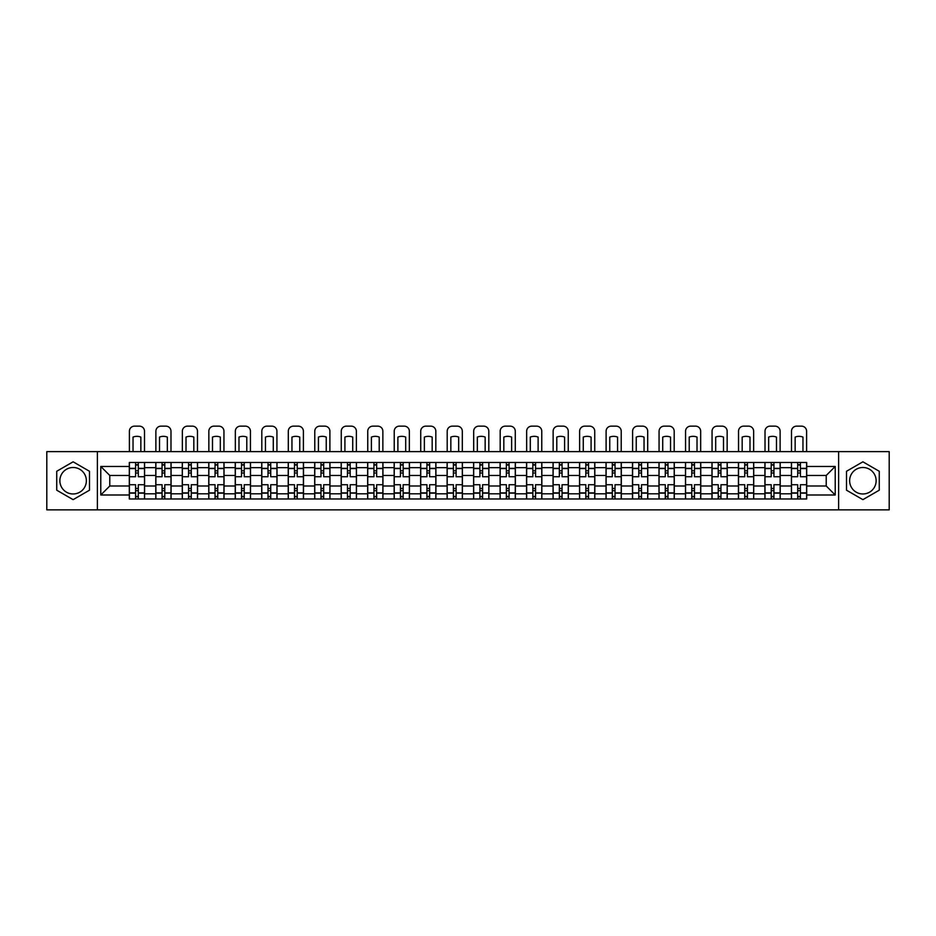 <?xml version="1.0" encoding="UTF-8"?>
<svg xmlns="http://www.w3.org/2000/svg" width="936" height="936" viewBox="0 0 936 936"><rect width="100%" height="100%" fill="white"/><g stroke="black" fill="none" stroke-linecap="round" stroke-linejoin="round"><path stroke-width="1.4" d="M73.113 493.974A13.244 13.244 0 0 1 59.869 480.73A13.244 13.244 0 0 1 73.113 467.485A13.244 13.244 0 0 1 86.358 480.73A13.244 13.244 0 0 1 73.113 493.974M862.887 493.974A13.244 13.244 0 0 1 849.642 480.73A13.244 13.244 0 0 1 862.887 467.485A13.244 13.244 0 0 1 876.131 480.73A13.244 13.244 0 0 1 862.887 493.974M838.609 509.851L889.2 509.851L889.2 451.62L46.8 451.62L46.8 509.851L838.609 509.851L838.609 451.62M155.797 498.982L155.797 467.661L144.589 467.661L144.589 498.982M144.589 467.661L144.589 462.478M155.797 467.661L155.797 462.478M171.077 462.478L171.077 498.982M182.274 498.982L182.274 462.478M197.554 462.478L197.554 498.982M208.763 498.982L208.763 462.478M224.043 462.478L224.043 498.982M235.24 498.982L235.24 462.478M250.52 462.478L250.52 498.982M261.729 498.982L261.729 462.478M277.009 462.478L277.009 498.982M288.218 498.982L288.218 462.478M303.498 462.478L303.498 498.982M314.695 498.982L314.695 462.478M329.975 462.478L329.975 498.982M341.184 498.982L341.184 462.478M356.464 462.478L356.464 498.982M367.661 498.982L367.661 462.478M382.941 462.478L382.941 498.982M394.15 498.982L394.15 462.478M409.43 462.478L409.43 498.982M420.638 498.982L420.638 462.478M435.919 462.478L435.919 498.982M447.115 498.982L447.115 462.478M462.396 462.478L462.396 498.982M473.604 498.982L473.604 462.478M488.885 462.478L488.885 498.982M500.081 498.982L500.081 462.478M515.362 462.478L515.362 498.982M526.57 498.982L526.57 462.478M541.85 462.478L541.85 498.982M553.059 498.982L553.059 462.478M568.339 462.478L568.339 498.982M579.536 498.982L579.536 462.478M594.816 462.478L594.816 498.982M606.025 498.982L606.025 462.478M621.305 462.478L621.305 498.982M632.502 498.982L632.502 462.478M647.782 462.478L647.782 498.982M658.991 498.982L658.991 462.478M674.271 462.478L674.271 498.982M685.48 498.982L685.48 462.478M700.76 462.478L700.76 498.982M711.957 498.982L711.957 462.478M727.237 462.478L727.237 498.982M738.445 498.982L738.445 462.478M753.726 462.478L753.726 498.982M764.923 498.982L764.923 462.478M780.203 462.478L780.203 498.982M791.411 498.982L791.411 462.478M791.411 485.995L780.203 485.995M764.923 485.995L753.726 485.995M738.445 485.995L727.237 485.995M711.957 485.995L700.76 485.995M685.48 485.995L674.271 485.995M658.991 485.995L647.782 485.995M632.502 485.995L621.305 485.995M606.025 485.995L594.816 485.995M579.536 485.995L568.339 485.995M553.059 485.995L541.85 485.995M526.57 485.995L515.362 485.995M500.081 485.995L488.885 485.995M473.604 485.995L462.396 485.995M447.115 485.995L435.919 485.995M420.638 485.995L409.43 485.995M394.15 485.995L382.941 485.995M367.661 485.995L356.464 485.995M341.184 485.995L329.975 485.995M314.695 485.995L303.498 485.995M288.218 485.995L277.009 485.995M261.729 485.995L250.52 485.995M235.24 485.995L224.043 485.995M208.763 485.995L197.554 485.995M182.274 485.995L171.077 485.995M155.797 485.995L144.589 485.995M791.411 475.465L780.203 475.465M764.923 475.465L753.726 475.465M738.445 475.465L727.237 475.465M711.957 475.465L700.76 475.465M685.48 475.465L674.271 475.465M658.991 475.465L647.782 475.465M632.502 475.465L621.305 475.465M606.025 475.465L594.816 475.465M579.536 475.465L568.339 475.465M553.059 475.465L541.85 475.465M526.57 475.465L515.362 475.465M500.081 475.465L488.885 475.465M473.604 475.465L462.396 475.465M447.115 475.465L435.919 475.465M420.638 475.465L409.43 475.465M394.15 475.465L382.941 475.465M367.661 475.465L356.464 475.465M341.184 475.465L329.975 475.465M314.695 475.465L303.498 475.465M288.218 475.465L277.009 475.465M261.729 475.465L250.52 475.465M235.24 475.465L224.043 475.465M208.763 475.465L197.554 475.465M182.274 475.465L171.077 475.465M155.797 475.465L144.589 475.465M109.781 485.995L129.308 485.995L129.308 475.465L109.781 475.465L109.781 485.995L100.784 494.992L100.784 466.467L129.308 466.467L129.308 475.465M806.692 475.465L806.692 485.995L826.219 485.995L826.219 475.465L806.692 475.465L806.692 462.478L129.308 462.478L129.308 466.467M806.692 466.467L835.216 466.467L835.216 494.992L806.692 494.992L806.692 485.995M129.308 485.995L129.308 498.982L806.692 498.982L806.692 494.992M129.308 494.992L100.784 494.992M97.391 509.851L97.391 451.62M89.493 471.276L73.113 461.811L56.733 471.276L56.733 490.195L73.113 499.648L89.493 490.195L89.493 471.276M879.267 471.276L862.887 461.811L846.507 471.276L846.507 490.195L862.887 499.648L879.267 490.195L879.267 471.276M138.306 496.431L135.591 496.431M135.591 465.028L138.306 465.028M164.794 496.431L162.068 496.431M162.068 465.028L164.794 465.028M191.272 496.431L188.557 496.431M188.557 465.028L191.272 465.028M217.76 496.431L215.046 496.431M215.046 465.028L217.76 465.028M244.237 496.431L241.523 496.431M241.523 465.028L244.237 465.028M270.726 496.431L268.012 496.431M268.012 465.028L270.726 465.028M297.215 496.431L294.489 496.431M294.489 465.028L297.215 465.028M323.692 496.431L320.978 496.431M320.978 465.028L323.692 465.028M350.181 496.431L347.467 496.431M347.467 465.028L350.181 465.028M376.658 496.431L373.944 496.431M373.944 465.028L376.658 465.028M403.147 496.431L400.432 496.431M400.432 465.028L403.147 465.028M429.636 496.431L426.921 496.431M426.921 465.028L429.636 465.028M456.113 496.431L453.398 496.431M453.398 465.028L456.113 465.028M482.602 496.431L479.887 496.431M479.887 465.028L482.602 465.028M509.079 496.431L506.364 496.431M506.364 465.028L509.079 465.028M535.567 496.431L532.853 496.431M532.853 465.028L535.567 465.028M562.056 496.431L559.342 496.431M559.342 465.028L562.056 465.028M588.533 496.431L585.819 496.431M585.819 465.028L588.533 465.028M615.022 496.431L612.308 496.431M612.308 465.028L615.022 465.028M641.511 496.431L638.785 496.431M638.785 465.028L641.511 465.028M667.988 496.431L665.274 496.431M665.274 465.028L667.988 465.028M694.477 496.431L691.762 496.431M691.762 465.028L694.477 465.028M720.954 496.431L718.24 496.431M718.24 465.028L720.954 465.028M747.443 496.431L744.728 496.431M744.728 465.028L747.443 465.028M773.932 496.431L771.205 496.431M771.205 465.028L773.932 465.028M800.409 496.431L797.694 496.431M797.694 465.028L800.409 465.028M100.784 466.467L109.781 475.465M826.219 485.995L835.216 494.992M826.219 475.465L835.216 466.467M144.507 498.982L144.507 476.74L138.306 476.74L138.306 462.478M135.591 462.478L135.591 476.74L129.39 476.74L129.39 462.478M144.507 476.74L144.507 462.478M129.39 498.982L129.39 484.719L135.591 484.719L135.591 498.982M138.306 498.982L138.306 484.719L144.507 484.719M135.591 473.008L138.306 473.008M129.39 484.719L129.39 476.74M138.306 488.452L135.591 488.452M138.306 496.77L135.591 496.77M135.591 490.663L138.306 490.663M138.306 470.796L135.591 470.796M135.591 464.689L138.306 464.689M144.507 451.62L144.507 431.25A5.089 5.089 0 0 0 139.405 426.149L134.492 426.149A5.089 5.089 0 0 0 129.39 431.25L129.39 451.62M133.041 451.62L133.041 437.089A10.53 10.53 0 0 1 140.856 437.089L140.856 451.62M170.984 498.982L170.984 476.74L164.794 476.74L164.794 462.478M162.068 462.478L162.068 476.74L155.879 476.74L155.879 462.478M170.984 476.74L170.984 462.478M155.879 498.982L155.879 484.719L162.068 484.719L162.068 498.982M164.794 498.982L164.794 484.719L170.984 484.719M162.068 473.008L164.794 473.008M155.879 484.719L155.879 476.74M164.794 488.452L162.068 488.452M164.794 496.77L162.068 496.77M162.068 490.663L164.794 490.663M164.794 470.796L162.068 470.796M162.068 464.689L164.794 464.689M170.984 451.62L170.984 431.25A5.089 5.089 0 0 0 165.894 426.149L160.969 426.149A5.089 5.089 0 0 0 155.879 431.25L155.879 451.62M159.529 451.62L159.529 437.089A10.53 10.53 0 0 1 167.333 437.089L167.333 451.62M197.473 498.982L197.473 476.74L191.272 476.74L191.272 462.478M188.557 462.478L188.557 476.74L182.356 476.74L182.356 462.478M197.473 476.74L197.473 462.478M182.356 498.982L182.356 484.719L188.557 484.719L188.557 498.982M191.272 498.982L191.272 484.719L197.473 484.719M188.557 473.008L191.272 473.008M182.356 484.719L182.356 476.74M191.272 488.452L188.557 488.452M191.272 496.77L188.557 496.77M188.557 490.663L191.272 490.663M191.272 470.796L188.557 470.796M188.557 464.689L191.272 464.689M197.473 451.62L197.473 431.25A5.089 5.089 0 0 0 192.383 426.149L187.457 426.149A5.089 5.089 0 0 0 182.356 431.25L182.356 451.62M186.007 451.62L186.007 437.089A10.53 10.53 0 0 1 193.822 437.089L193.822 451.62M223.95 498.982L223.95 476.74L217.76 476.74L217.76 462.478M215.046 462.478L215.046 476.74L208.845 476.74L208.845 462.478M223.95 476.74L223.95 462.478M208.845 498.982L208.845 484.719L215.046 484.719L215.046 498.982M217.76 498.982L217.76 484.719L223.95 484.719M215.046 473.008L217.76 473.008M208.845 484.719L208.845 476.74M217.76 488.452L215.046 488.452M217.76 496.77L215.046 496.77M215.046 490.663L217.76 490.663M217.76 470.796L215.046 470.796M215.046 464.689L217.76 464.689M223.95 451.62L223.95 431.25A5.089 5.089 0 0 0 218.86 426.149L213.934 426.149A5.089 5.089 0 0 0 208.845 431.25L208.845 451.62M212.495 451.62L212.495 437.089A10.53 10.53 0 0 1 220.311 437.089L220.311 451.62M250.439 498.982L250.439 476.74L244.237 476.74L244.237 462.478M241.523 462.478L241.523 476.74L235.334 476.74L235.334 462.478M250.439 476.74L250.439 462.478M235.334 498.982L235.334 484.719L241.523 484.719L241.523 498.982M244.237 498.982L244.237 484.719L250.439 484.719M241.523 473.008L244.237 473.008M235.334 484.719L235.334 476.74M244.237 488.452L241.523 488.452M244.237 496.77L241.523 496.77M241.523 490.663L244.237 490.663M244.237 470.796L241.523 470.796M241.523 464.689L244.237 464.689M250.439 451.62L250.439 431.25A5.089 5.089 0 0 0 245.349 426.149L240.423 426.149A5.089 5.089 0 0 0 235.334 431.25L235.334 451.62M238.984 451.62L238.984 437.089A10.53 10.53 0 0 1 246.788 437.089L246.788 451.62M276.927 498.982L276.927 476.74L270.726 476.74L270.726 462.478M268.012 462.478L268.012 476.74L261.811 476.74L261.811 462.478M276.927 476.74L276.927 462.478M261.811 498.982L261.811 484.719L268.012 484.719L268.012 498.982M270.726 498.982L270.726 484.719L276.927 484.719M268.012 473.008L270.726 473.008M261.811 484.719L261.811 476.74M270.726 488.452L268.012 488.452M270.726 496.77L268.012 496.77M268.012 490.663L270.726 490.663M270.726 470.796L268.012 470.796M268.012 464.689L270.726 464.689M276.927 451.62L276.927 431.25A5.089 5.089 0 0 0 271.826 426.149L266.912 426.149A5.089 5.089 0 0 0 261.811 431.25L261.811 451.62M265.461 451.62L265.461 437.089A10.53 10.53 0 0 1 273.277 437.089L273.277 451.62M303.404 498.982L303.404 476.74L297.215 476.74L297.215 462.478M294.489 462.478L294.489 476.74L288.3 476.74L288.3 462.478M303.404 476.74L303.404 462.478M288.3 498.982L288.3 484.719L294.489 484.719L294.489 498.982M297.215 498.982L297.215 484.719L303.404 484.719M294.489 473.008L297.215 473.008M288.3 484.719L288.3 476.74M297.215 488.452L294.489 488.452M297.215 496.77L294.489 496.77M294.489 490.663L297.215 490.663M297.215 470.796L294.489 470.796M294.489 464.689L297.215 464.689M303.404 451.62L303.404 431.25A5.089 5.089 0 0 0 298.315 426.149L293.389 426.149A5.089 5.089 0 0 0 288.3 431.25L288.3 451.62M291.95 451.62L291.95 437.089A10.53 10.53 0 0 1 299.754 437.089L299.754 451.62M329.893 498.982L329.893 476.74L323.692 476.74L323.692 462.478M320.978 462.478L320.978 476.74L314.777 476.74L314.777 462.478M329.893 476.74L329.893 462.478M314.777 498.982L314.777 484.719L320.978 484.719L320.978 498.982M323.692 498.982L323.692 484.719L329.893 484.719M320.978 473.008L323.692 473.008M314.777 484.719L314.777 476.74M323.692 488.452L320.978 488.452M323.692 496.77L320.978 496.77M320.978 490.663L323.692 490.663M323.692 470.796L320.978 470.796M320.978 464.689L323.692 464.689M329.893 451.62L329.893 431.25A5.089 5.089 0 0 0 324.804 426.149L319.878 426.149A5.089 5.089 0 0 0 314.777 431.25L314.777 451.62M318.427 451.62L318.427 437.089A10.53 10.53 0 0 1 326.243 437.089L326.243 451.62M356.37 498.982L356.37 476.74L350.181 476.74L350.181 462.478M347.467 462.478L347.467 476.74L341.266 476.74L341.266 462.478M356.37 476.74L356.37 462.478M341.266 498.982L341.266 484.719L347.467 484.719L347.467 498.982M350.181 498.982L350.181 484.719L356.37 484.719M347.467 473.008L350.181 473.008M341.266 484.719L341.266 476.74M350.181 488.452L347.467 488.452M350.181 496.77L347.467 496.77M347.467 490.663L350.181 490.663M350.181 470.796L347.467 470.796M347.467 464.689L350.181 464.689M356.37 451.62L356.37 431.25A5.089 5.089 0 0 0 351.281 426.149L346.355 426.149A5.089 5.089 0 0 0 341.266 431.25L341.266 451.62M344.916 451.62L344.916 437.089A10.53 10.53 0 0 1 352.732 437.089L352.732 451.62M382.859 498.982L382.859 476.74L376.658 476.74L376.658 462.478M373.944 462.478L373.944 476.74L367.754 476.74L367.754 462.478M382.859 476.74L382.859 462.478M367.754 498.982L367.754 484.719L373.944 484.719L373.944 498.982M376.658 498.982L376.658 484.719L382.859 484.719M373.944 473.008L376.658 473.008M367.754 484.719L367.754 476.74M376.658 488.452L373.944 488.452M376.658 496.77L373.944 496.77M373.944 490.663L376.658 490.663M376.658 470.796L373.944 470.796M373.944 464.689L376.658 464.689M382.859 451.62L382.859 431.25A5.089 5.089 0 0 0 377.77 426.149L372.844 426.149A5.089 5.089 0 0 0 367.754 431.25L367.754 451.62M371.405 451.62L371.405 437.089A10.53 10.53 0 0 1 379.209 437.089L379.209 451.62M409.348 498.982L409.348 476.74L403.147 476.74L403.147 462.478M400.432 462.478L400.432 476.74L394.231 476.74L394.231 462.478M409.348 476.74L409.348 462.478M394.231 498.982L394.231 484.719L400.432 484.719L400.432 498.982M403.147 498.982L403.147 484.719L409.348 484.719M400.432 473.008L403.147 473.008M394.231 484.719L394.231 476.74M403.147 488.452L400.432 488.452M403.147 496.77L400.432 496.77M400.432 490.663L403.147 490.663M403.147 470.796L400.432 470.796M400.432 464.689L403.147 464.689M409.348 451.62L409.348 431.25A5.089 5.089 0 0 0 404.247 426.149L399.333 426.149A5.089 5.089 0 0 0 394.231 431.25L394.231 451.62M397.882 451.62L397.882 437.089A10.53 10.53 0 0 1 405.697 437.089L405.697 451.62M435.825 498.982L435.825 476.74L429.636 476.74L429.636 462.478M426.921 462.478L426.921 476.74L420.72 476.74L420.72 462.478M435.825 476.74L435.825 462.478M420.72 498.982L420.72 484.719L426.921 484.719L426.921 498.982M429.636 498.982L429.636 484.719L435.825 484.719M426.921 473.008L429.636 473.008M420.72 484.719L420.72 476.74M429.636 488.452L426.921 488.452M429.636 496.77L426.921 496.77M426.921 490.663L429.636 490.663M429.636 470.796L426.921 470.796M426.921 464.689L429.636 464.689M435.825 451.62L435.825 431.25A5.089 5.089 0 0 0 430.735 426.149L425.81 426.149A5.089 5.089 0 0 0 420.72 431.25L420.72 451.62M424.371 451.62L424.371 437.089A10.53 10.53 0 0 1 432.175 437.089L432.175 451.62M462.314 498.982L462.314 476.74L456.113 476.74L456.113 462.478M453.398 462.478L453.398 476.74L447.197 476.74L447.197 462.478M462.314 476.74L462.314 462.478M447.197 498.982L447.197 484.719L453.398 484.719L453.398 498.982M456.113 498.982L456.113 484.719L462.314 484.719M453.398 473.008L456.113 473.008M447.197 484.719L447.197 476.74M456.113 488.452L453.398 488.452M456.113 496.77L453.398 496.77M453.398 490.663L456.113 490.663M456.113 470.796L453.398 470.796M453.398 464.689L456.113 464.689M462.314 451.62L462.314 431.25A5.089 5.089 0 0 0 457.224 426.149L452.299 426.149A5.089 5.089 0 0 0 447.197 431.25L447.197 451.62M450.848 451.62L450.848 437.089A10.53 10.53 0 0 1 458.663 437.089L458.663 451.62M488.803 498.982L488.803 476.74L482.602 476.74L482.602 462.478M479.887 462.478L479.887 476.74L473.686 476.74L473.686 462.478M488.803 476.74L488.803 462.478M473.686 498.982L473.686 484.719L479.887 484.719L479.887 498.982M482.602 498.982L482.602 484.719L488.803 484.719M479.887 473.008L482.602 473.008M473.686 484.719L473.686 476.74M482.602 488.452L479.887 488.452M482.602 496.77L479.887 496.77M479.887 490.663L482.602 490.663M482.602 470.796L479.887 470.796M479.887 464.689L482.602 464.689M488.803 451.62L488.803 431.25A5.089 5.089 0 0 0 483.701 426.149L478.776 426.149A5.089 5.089 0 0 0 473.686 431.25L473.686 451.62M477.337 451.62L477.337 437.089A10.53 10.53 0 0 1 485.152 437.089L485.152 451.62M515.28 498.982L515.28 476.74L509.079 476.74L509.079 462.478M506.364 462.478L506.364 476.74L500.175 476.74L500.175 462.478M515.28 476.74L515.28 462.478M500.175 498.982L500.175 484.719L506.364 484.719L506.364 498.982M509.079 498.982L509.079 484.719L515.28 484.719M506.364 473.008L509.079 473.008M500.175 484.719L500.175 476.74M509.079 488.452L506.364 488.452M509.079 496.77L506.364 496.77M506.364 490.663L509.079 490.663M509.079 470.796L506.364 470.796M506.364 464.689L509.079 464.689M515.28 451.62L515.28 431.25A5.089 5.089 0 0 0 510.19 426.149L505.264 426.149A5.089 5.089 0 0 0 500.175 431.25L500.175 451.62M503.825 451.62L503.825 437.089A10.53 10.53 0 0 1 511.629 437.089L511.629 451.62M541.769 498.982L541.769 476.74L535.567 476.74L535.567 462.478M532.853 462.478L532.853 476.74L526.652 476.74L526.652 462.478M541.769 476.74L541.769 462.478M526.652 498.982L526.652 484.719L532.853 484.719L532.853 498.982M535.567 498.982L535.567 484.719L541.769 484.719M532.853 473.008L535.567 473.008M526.652 484.719L526.652 476.74M535.567 488.452L532.853 488.452M535.567 496.77L532.853 496.77M532.853 490.663L535.567 490.663M535.567 470.796L532.853 470.796M532.853 464.689L535.567 464.689M541.769 451.62L541.769 431.25A5.089 5.089 0 0 0 536.667 426.149L531.753 426.149A5.089 5.089 0 0 0 526.652 431.25L526.652 451.62M530.303 451.62L530.303 437.089A10.53 10.53 0 0 1 538.118 437.089L538.118 451.62M568.246 498.982L568.246 476.74L562.056 476.74L562.056 462.478M559.342 462.478L559.342 476.74L553.141 476.74L553.141 462.478M568.246 476.74L568.246 462.478M553.141 498.982L553.141 484.719L559.342 484.719L559.342 498.982M562.056 498.982L562.056 484.719L568.246 484.719M559.342 473.008L562.056 473.008M553.141 484.719L553.141 476.74M562.056 488.452L559.342 488.452M562.056 496.77L559.342 496.77M559.342 490.663L562.056 490.663M562.056 470.796L559.342 470.796M559.342 464.689L562.056 464.689M568.246 451.62L568.246 431.25A5.089 5.089 0 0 0 563.156 426.149L558.23 426.149A5.089 5.089 0 0 0 553.141 431.25L553.141 451.62M556.791 451.62L556.791 437.089A10.53 10.53 0 0 1 564.595 437.089L564.595 451.62M594.734 498.982L594.734 476.74L588.533 476.74L588.533 462.478M585.819 462.478L585.819 476.74L579.63 476.74L579.63 462.478M594.734 476.74L594.734 462.478M579.63 498.982L579.63 484.719L585.819 484.719L585.819 498.982M588.533 498.982L588.533 484.719L594.734 484.719M585.819 473.008L588.533 473.008M579.63 484.719L579.63 476.74M588.533 488.452L585.819 488.452M588.533 496.77L585.819 496.77M585.819 490.663L588.533 490.663M588.533 470.796L585.819 470.796M585.819 464.689L588.533 464.689M594.734 451.62L594.734 431.25A5.089 5.089 0 0 0 589.645 426.149L584.719 426.149A5.089 5.089 0 0 0 579.63 431.25L579.63 451.62M583.268 451.62L583.268 437.089A10.53 10.53 0 0 1 591.084 437.089L591.084 451.62M621.223 498.982L621.223 476.74L615.022 476.74L615.022 462.478M612.308 462.478L612.308 476.74L606.107 476.74L606.107 462.478M621.223 476.74L621.223 462.478M606.107 498.982L606.107 484.719L612.308 484.719L612.308 498.982M615.022 498.982L615.022 484.719L621.223 484.719M612.308 473.008L615.022 473.008M606.107 484.719L606.107 476.74M615.022 488.452L612.308 488.452M615.022 496.77L612.308 496.77M612.308 490.663L615.022 490.663M615.022 470.796L612.308 470.796M612.308 464.689L615.022 464.689M621.223 451.62L621.223 431.25A5.089 5.089 0 0 0 616.122 426.149L611.196 426.149A5.089 5.089 0 0 0 606.107 431.25L606.107 451.62M609.757 451.62L609.757 437.089A10.53 10.53 0 0 1 617.573 437.089L617.573 451.62M647.7 498.982L647.7 476.74L641.511 476.74L641.511 462.478M638.785 462.478L638.785 476.74L632.596 476.74L632.596 462.478M647.7 476.74L647.7 462.478M632.596 498.982L632.596 484.719L638.785 484.719L638.785 498.982M641.511 498.982L641.511 484.719L647.7 484.719M638.785 473.008L641.511 473.008M632.596 484.719L632.596 476.74M641.511 488.452L638.785 488.452M641.511 496.77L638.785 496.77M638.785 490.663L641.511 490.663M641.511 470.796L638.785 470.796M638.785 464.689L641.511 464.689M647.7 451.62L647.7 431.25A5.089 5.089 0 0 0 642.611 426.149L637.685 426.149A5.089 5.089 0 0 0 632.596 431.25L632.596 451.62M636.246 451.62L636.246 437.089A10.53 10.53 0 0 1 644.05 437.089L644.05 451.62M674.189 498.982L674.189 476.74L667.988 476.74L667.988 462.478M665.274 462.478L665.274 476.74L659.073 476.74L659.073 462.478M674.189 476.74L674.189 462.478M659.073 498.982L659.073 484.719L665.274 484.719L665.274 498.982M667.988 498.982L667.988 484.719L674.189 484.719M665.274 473.008L667.988 473.008M659.073 484.719L659.073 476.74M667.988 488.452L665.274 488.452M667.988 496.77L665.274 496.77M665.274 490.663L667.988 490.663M667.988 470.796L665.274 470.796M665.274 464.689L667.988 464.689M674.189 451.62L674.189 431.25A5.089 5.089 0 0 0 669.088 426.149L664.174 426.149A5.089 5.089 0 0 0 659.073 431.25L659.073 451.62M662.723 451.62L662.723 437.089A10.53 10.53 0 0 1 670.539 437.089L670.539 451.62M700.666 498.982L700.666 476.74L694.477 476.74L694.477 462.478M691.762 462.478L691.762 476.74L685.562 476.74L685.562 462.478M700.666 476.74L700.666 462.478M685.562 498.982L685.562 484.719L691.762 484.719L691.762 498.982M694.477 498.982L694.477 484.719L700.666 484.719M691.762 473.008L694.477 473.008M685.562 484.719L685.562 476.74M694.477 488.452L691.762 488.452M694.477 496.77L691.762 496.77M691.762 490.663L694.477 490.663M694.477 470.796L691.762 470.796M691.762 464.689L694.477 464.689M700.666 451.62L700.666 431.25A5.089 5.089 0 0 0 695.577 426.149L690.651 426.149A5.089 5.089 0 0 0 685.562 431.25L685.562 451.62M689.212 451.62L689.212 437.089A10.53 10.53 0 0 1 697.016 437.089L697.016 451.62M727.155 498.982L727.155 476.74L720.954 476.74L720.954 462.478M718.24 462.478L718.24 476.74L712.05 476.74L712.05 462.478M727.155 476.74L727.155 462.478M712.05 498.982L712.05 484.719L718.24 484.719L718.24 498.982M720.954 498.982L720.954 484.719L727.155 484.719M718.24 473.008L720.954 473.008M712.05 484.719L712.05 476.74M720.954 488.452L718.24 488.452M720.954 496.77L718.24 496.77M718.24 490.663L720.954 490.663M720.954 470.796L718.24 470.796M718.24 464.689L720.954 464.689M727.155 451.62L727.155 431.25A5.089 5.089 0 0 0 722.065 426.149L717.14 426.149A5.089 5.089 0 0 0 712.05 431.25L712.05 451.62M715.689 451.62L715.689 437.089A10.53 10.53 0 0 1 723.505 437.089L723.505 451.62M753.644 498.982L753.644 476.74L747.443 476.74L747.443 462.478M744.728 462.478L744.728 476.74L738.527 476.74L738.527 462.478M753.644 476.74L753.644 462.478M738.527 498.982L738.527 484.719L744.728 484.719L744.728 498.982M747.443 498.982L747.443 484.719L753.644 484.719M744.728 473.008L747.443 473.008M738.527 484.719L738.527 476.74M747.443 488.452L744.728 488.452M747.443 496.77L744.728 496.77M744.728 490.663L747.443 490.663M747.443 470.796L744.728 470.796M744.728 464.689L747.443 464.689M753.644 451.62L753.644 431.25A5.089 5.089 0 0 0 748.543 426.149L743.617 426.149A5.089 5.089 0 0 0 738.527 431.25L738.527 451.62M742.178 451.62L742.178 437.089A10.53 10.53 0 0 1 749.993 437.089L749.993 451.62M780.121 498.982L780.121 476.74L773.932 476.74L773.932 462.478M771.205 462.478L771.205 476.74L765.016 476.74L765.016 462.478M780.121 476.74L780.121 462.478M765.016 498.982L765.016 484.719L771.205 484.719L771.205 498.982M773.932 498.982L773.932 484.719L780.121 484.719M771.205 473.008L773.932 473.008M765.016 484.719L765.016 476.74M773.932 488.452L771.205 488.452M773.932 496.77L771.205 496.77M771.205 490.663L773.932 490.663M773.932 470.796L771.205 470.796M771.205 464.689L773.932 464.689M780.121 451.62L780.121 431.25A5.089 5.089 0 0 0 775.031 426.149L770.106 426.149A5.089 5.089 0 0 0 765.016 431.25L765.016 451.62M768.667 451.62L768.667 437.089A10.53 10.53 0 0 1 776.47 437.089L776.47 451.62M806.61 498.982L806.61 476.74L800.409 476.74L800.409 462.478M797.694 462.478L797.694 476.74L791.493 476.74L791.493 462.478M806.61 476.74L806.61 462.478M791.493 498.982L791.493 484.719L797.694 484.719L797.694 498.982M800.409 498.982L800.409 484.719L806.61 484.719M797.694 473.008L800.409 473.008M791.493 484.719L791.493 476.74M800.409 488.452L797.694 488.452M800.409 496.77L797.694 496.77M797.694 490.663L800.409 490.663M800.409 470.796L797.694 470.796M797.694 464.689L800.409 464.689M806.61 451.62L806.61 431.25A5.089 5.089 0 0 0 801.508 426.149L796.594 426.149A5.089 5.089 0 0 0 791.493 431.25L791.493 451.62M795.144 451.62L795.144 437.089A10.53 10.53 0 0 1 802.959 437.089L802.959 451.62M764.923 467.661L753.726 467.661M738.445 467.661L727.237 467.661M711.957 467.661L700.76 467.661M685.48 467.661L674.271 467.661M658.991 467.661L647.782 467.661M632.502 467.661L621.305 467.661M606.025 467.661L594.816 467.661M579.536 467.661L568.339 467.661M553.059 467.661L541.85 467.661M526.57 467.661L515.362 467.661M500.081 467.661L488.885 467.661M473.604 467.661L462.396 467.661M447.115 467.661L435.919 467.661M420.638 467.661L409.43 467.661M394.15 467.661L382.941 467.661M367.661 467.661L356.464 467.661M341.184 467.661L329.975 467.661M314.695 467.661L303.498 467.661M288.218 467.661L277.009 467.661M261.729 467.661L250.52 467.661M235.24 467.661L224.043 467.661M208.763 467.661L197.554 467.661M182.274 467.661L171.077 467.661M791.411 467.661L780.203 467.661M764.923 493.81L753.726 493.81M738.445 493.81L727.237 493.81M711.957 493.81L700.76 493.81M685.48 493.81L674.271 493.81M658.991 493.81L647.782 493.81M632.502 493.81L621.305 493.81M606.025 493.81L594.816 493.81M579.536 493.81L568.339 493.81M553.059 493.81L541.85 493.81M526.57 493.81L515.362 493.81M500.081 493.81L488.885 493.81M473.604 493.81L462.396 493.81M447.115 493.81L435.919 493.81M420.638 493.81L409.43 493.81M394.15 493.81L382.941 493.81M367.661 493.81L356.464 493.81M341.184 493.81L329.975 493.81M314.695 493.81L303.498 493.81M288.218 493.81L277.009 493.81M261.729 493.81L250.52 493.81M235.24 493.81L224.043 493.81M208.763 493.81L197.554 493.81M182.274 493.81L171.077 493.81M155.797 493.81L144.589 493.81M791.411 493.81L780.203 493.81M144.507 468.339L138.306 468.339M135.591 468.339L129.39 468.339M135.591 468.562L129.39 468.562M135.591 492.898L129.39 492.898M135.591 493.132L129.39 493.132M144.507 493.132L138.306 493.132M144.507 468.562L138.306 468.562M144.507 492.898L138.306 492.898M170.984 468.339L164.794 468.339M162.068 468.339L155.879 468.339M162.068 468.562L155.879 468.562M162.068 492.898L155.879 492.898M162.068 493.132L155.879 493.132M170.984 493.132L164.794 493.132M170.984 468.562L164.794 468.562M170.984 492.898L164.794 492.898M197.473 468.339L191.272 468.339M188.557 468.339L182.356 468.339M188.557 468.562L182.356 468.562M188.557 492.898L182.356 492.898M188.557 493.132L182.356 493.132M197.473 493.132L191.272 493.132M197.473 468.562L191.272 468.562M197.473 492.898L191.272 492.898M223.95 468.339L217.76 468.339M215.046 468.339L208.845 468.339M215.046 468.562L208.845 468.562M215.046 492.898L208.845 492.898M215.046 493.132L208.845 493.132M223.95 493.132L217.76 493.132M223.95 468.562L217.76 468.562M223.95 492.898L217.76 492.898M250.439 468.339L244.237 468.339M241.523 468.339L235.334 468.339M241.523 468.562L235.334 468.562M241.523 492.898L235.334 492.898M241.523 493.132L235.334 493.132M250.439 493.132L244.237 493.132M250.439 468.562L244.237 468.562M250.439 492.898L244.237 492.898M276.927 468.339L270.726 468.339M268.012 468.339L261.811 468.339M268.012 468.562L261.811 468.562M268.012 492.898L261.811 492.898M268.012 493.132L261.811 493.132M276.927 493.132L270.726 493.132M276.927 468.562L270.726 468.562M276.927 492.898L270.726 492.898M303.404 468.339L297.215 468.339M294.489 468.339L288.3 468.339M294.489 468.562L288.3 468.562M294.489 492.898L288.3 492.898M294.489 493.132L288.3 493.132M303.404 493.132L297.215 493.132M303.404 468.562L297.215 468.562M303.404 492.898L297.215 492.898M329.893 468.339L323.692 468.339M320.978 468.339L314.777 468.339M320.978 468.562L314.777 468.562M320.978 492.898L314.777 492.898M320.978 493.132L314.777 493.132M329.893 493.132L323.692 493.132M329.893 468.562L323.692 468.562M329.893 492.898L323.692 492.898M356.37 468.339L350.181 468.339M347.467 468.339L341.266 468.339M347.467 468.562L341.266 468.562M347.467 492.898L341.266 492.898M347.467 493.132L341.266 493.132M356.37 493.132L350.181 493.132M356.37 468.562L350.181 468.562M356.37 492.898L350.181 492.898M382.859 468.339L376.658 468.339M373.944 468.339L367.754 468.339M373.944 468.562L367.754 468.562M373.944 492.898L367.754 492.898M373.944 493.132L367.754 493.132M382.859 493.132L376.658 493.132M382.859 468.562L376.658 468.562M382.859 492.898L376.658 492.898M409.348 468.339L403.147 468.339M400.432 468.339L394.231 468.339M400.432 468.562L394.231 468.562M400.432 492.898L394.231 492.898M400.432 493.132L394.231 493.132M409.348 493.132L403.147 493.132M409.348 468.562L403.147 468.562M409.348 492.898L403.147 492.898M435.825 468.339L429.636 468.339M426.921 468.339L420.72 468.339M426.921 468.562L420.72 468.562M426.921 492.898L420.72 492.898M426.921 493.132L420.72 493.132M435.825 493.132L429.636 493.132M435.825 468.562L429.636 468.562M435.825 492.898L429.636 492.898M462.314 468.339L456.113 468.339M453.398 468.339L447.197 468.339M453.398 468.562L447.197 468.562M453.398 492.898L447.197 492.898M453.398 493.132L447.197 493.132M462.314 493.132L456.113 493.132M462.314 468.562L456.113 468.562M462.314 492.898L456.113 492.898M488.803 468.339L482.602 468.339M479.887 468.339L473.686 468.339M479.887 468.562L473.686 468.562M479.887 492.898L473.686 492.898M479.887 493.132L473.686 493.132M488.803 493.132L482.602 493.132M488.803 468.562L482.602 468.562M488.803 492.898L482.602 492.898M515.28 468.339L509.079 468.339M506.364 468.339L500.175 468.339M506.364 468.562L500.175 468.562M506.364 492.898L500.175 492.898M506.364 493.132L500.175 493.132M515.28 493.132L509.079 493.132M515.28 468.562L509.079 468.562M515.28 492.898L509.079 492.898M541.769 468.339L535.567 468.339M532.853 468.339L526.652 468.339M532.853 468.562L526.652 468.562M532.853 492.898L526.652 492.898M532.853 493.132L526.652 493.132M541.769 493.132L535.567 493.132M541.769 468.562L535.567 468.562M541.769 492.898L535.567 492.898M568.246 468.339L562.056 468.339M559.342 468.339L553.141 468.339M559.342 468.562L553.141 468.562M559.342 492.898L553.141 492.898M559.342 493.132L553.141 493.132M568.246 493.132L562.056 493.132M568.246 468.562L562.056 468.562M568.246 492.898L562.056 492.898M594.734 468.339L588.533 468.339M585.819 468.339L579.63 468.339M585.819 468.562L579.63 468.562M585.819 492.898L579.63 492.898M585.819 493.132L579.63 493.132M594.734 493.132L588.533 493.132M594.734 468.562L588.533 468.562M594.734 492.898L588.533 492.898M621.223 468.339L615.022 468.339M612.308 468.339L606.107 468.339M612.308 468.562L606.107 468.562M612.308 492.898L606.107 492.898M612.308 493.132L606.107 493.132M621.223 493.132L615.022 493.132M621.223 468.562L615.022 468.562M621.223 492.898L615.022 492.898M647.7 468.339L641.511 468.339M638.785 468.339L632.596 468.339M638.785 468.562L632.596 468.562M638.785 492.898L632.596 492.898M638.785 493.132L632.596 493.132M647.7 493.132L641.511 493.132M647.7 468.562L641.511 468.562M647.7 492.898L641.511 492.898M674.189 468.339L667.988 468.339M665.274 468.339L659.073 468.339M665.274 468.562L659.073 468.562M665.274 492.898L659.073 492.898M665.274 493.132L659.073 493.132M674.189 493.132L667.988 493.132M674.189 468.562L667.988 468.562M674.189 492.898L667.988 492.898M700.666 468.339L694.477 468.339M691.762 468.339L685.562 468.339M691.762 468.562L685.562 468.562M691.762 492.898L685.562 492.898M691.762 493.132L685.562 493.132M700.666 493.132L694.477 493.132M700.666 468.562L694.477 468.562M700.666 492.898L694.477 492.898M727.155 468.339L720.954 468.339M718.24 468.339L712.05 468.339M718.24 468.562L712.05 468.562M718.24 492.898L712.05 492.898M718.24 493.132L712.05 493.132M727.155 493.132L720.954 493.132M727.155 468.562L720.954 468.562M727.155 492.898L720.954 492.898M753.644 468.339L747.443 468.339M744.728 468.339L738.527 468.339M744.728 468.562L738.527 468.562M744.728 492.898L738.527 492.898M744.728 493.132L738.527 493.132M753.644 493.132L747.443 493.132M753.644 468.562L747.443 468.562M753.644 492.898L747.443 492.898M780.121 468.339L773.932 468.339M771.205 468.339L765.016 468.339M771.205 468.562L765.016 468.562M771.205 492.898L765.016 492.898M771.205 493.132L765.016 493.132M780.121 493.132L773.932 493.132M780.121 468.562L773.932 468.562M780.121 492.898L773.932 492.898M806.61 468.339L800.409 468.339M797.694 468.339L791.493 468.339M797.694 468.562L791.493 468.562M797.694 492.898L791.493 492.898M797.694 493.132L791.493 493.132M806.61 493.132L800.409 493.132M806.61 468.562L800.409 468.562M806.61 492.898L800.409 492.898"/></g></svg>
